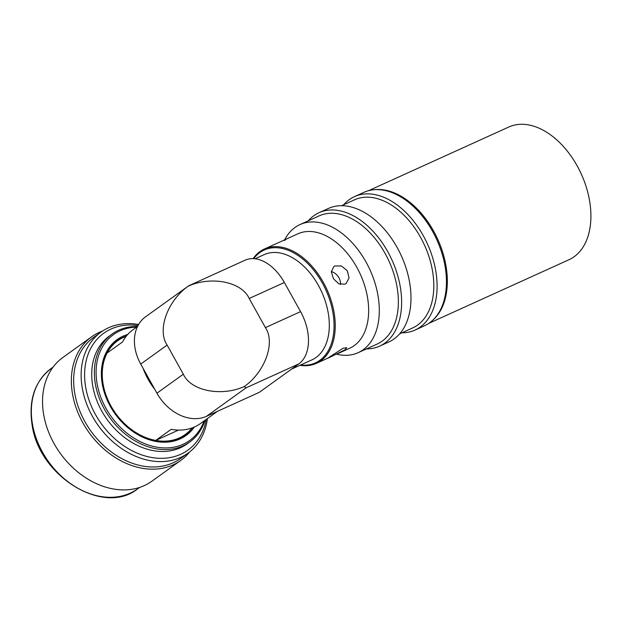 <?xml version="1.0" encoding="UTF-8"?>
<svg xmlns="http://www.w3.org/2000/svg" width="622" height="622" viewBox="0 0 622 622"><rect width="100%" height="100%" fill="white"/><g stroke="black" fill="none" stroke-linecap="round" stroke-linejoin="round"><path stroke-width="0.93" d="M428.791 323.362L569.006 259.701A72.852 46.603 -114.4 0 0 576.151 255.152A72.852 46.603 -114.4 0 0 578.429 168.189A72.852 46.603 -114.4 0 0 508.773 127.028L368.551 190.69M433.029 319.941A72.852 46.603 -114.4 0 0 437.74 239.291A72.852 46.603 -114.4 0 0 373.915 189.749M344.985 284.168L338.866 283.842L333.454 278.742L331.316 271.798L333.82 266.558L334.854 265.959L341.4 265.975L347.301 270.725L349.09 277.933L346.042 283.554L344.985 284.168M253.123 258.635A62.806 40.181 65.6 0 1 259.996 251.568A62.806 40.181 65.6 0 1 264.428 248.994A62.806 40.181 65.6 0 1 325.252 285.972A62.806 40.181 65.6 0 1 320.789 360.799A62.806 40.181 65.6 0 1 316.357 363.372A62.806 40.181 65.6 0 1 299.944 365.308M330.461 356.414L342.862 348.367L346.757 347.682L345.117 349.758L331.868 356.282C327.88 358.319 327.413 358.365 330.461 356.414L328.61 357.813L316.357 363.372M286.174 239.128L297.837 233.833A62.806 40.181 65.6 0 1 358.661 270.803A62.806 40.181 65.6 0 1 354.198 345.638A62.806 40.181 65.6 0 1 349.766 348.211L338.096 353.506M284.316 240.527C287.364 238.576 286.897 238.615 282.917 240.66L264.428 248.994M343.733 204.716A73.272 46.875 65.6 0 1 349.3 199.623A73.272 46.875 65.6 0 1 354.47 196.622L363.823 192.377A73.272 46.875 65.6 0 1 434.786 235.513A73.272 46.875 65.6 0 1 429.584 322.81A73.272 46.875 65.6 0 1 424.406 325.811L415.053 330.057A73.272 46.875 65.6 0 1 401.89 332.817M354.47 196.622A73.272 46.875 65.6 0 1 425.432 239.758A73.272 46.875 65.6 0 1 420.231 327.063A73.272 46.875 65.6 0 1 415.053 330.057M341.532 205.719L354.501 199.825A70.34 45.002 65.6 0 1 422.618 241.235A70.34 45.002 65.6 0 1 417.626 325.049A70.34 45.002 65.6 0 1 412.658 327.926L399.689 333.82M308.271 220.81A73.272 46.875 65.6 0 1 313.838 215.717A73.272 46.875 65.6 0 1 319.016 212.716L328.369 208.471A73.272 46.875 65.6 0 1 399.324 251.607A73.272 46.875 65.6 0 1 394.123 338.912A73.272 46.875 65.6 0 1 388.952 341.913L379.599 346.159A73.272 46.875 65.6 0 1 366.436 348.919M319.016 212.716A73.272 46.875 65.6 0 1 389.971 255.852A73.272 46.875 65.6 0 1 384.769 343.157A73.272 46.875 65.6 0 1 379.599 346.159M284.627 239.867A70.34 45.002 65.6 0 1 295.03 227.45A70.34 45.002 65.6 0 1 299.991 224.573L319.039 215.927A70.34 45.002 65.6 0 1 387.164 257.337A70.34 45.002 65.6 0 1 382.172 341.144A70.34 45.002 65.6 0 1 377.204 344.028L358.155 352.674A70.34 45.002 65.6 0 1 336.572 354.19M299.991 224.573A70.34 45.002 65.6 0 1 368.115 265.983A70.34 45.002 65.6 0 1 363.124 349.797A70.34 45.002 65.6 0 1 358.155 352.674M253.667 258.659A61.967 39.645 65.6 0 1 259.817 252.563A61.967 39.645 65.6 0 1 322.359 283.033A61.967 39.645 65.6 0 1 319.801 360.34A61.967 39.645 65.6 0 1 300.651 364.99M340.444 284.448A10.465 7.977 54.3 0 0 331.324 271.62M291.547 369.118L311.933 359.866A57.784 36.962 -114.4 0 0 316.015 357.495A57.784 36.962 -114.4 0 0 320.12 288.655A57.784 36.962 -114.4 0 0 264.163 254.639L255.036 258.783M249.197 298.474L265.407 327.6L300.574 311.638L284.363 282.505L249.197 298.474C241.795 281.89 211.597 275.756 188.303 286.097L145.579 316.777A41.868 31.924 -125.7 0 0 140.727 364.064L156.938 393.197L183.334 374.203C190.736 390.787 220.934 396.922 244.228 386.581C265.089 371.847 275.593 342.605 265.407 327.6M188.59 285.84L245.06 260.206A41.868 26.785 65.6 0 1 284.363 282.505M183.334 374.203L167.124 345.078C156.938 330.072 167.442 300.83 188.303 286.097L189.352 285.863M300.574 311.638A41.868 26.785 65.6 0 1 298.848 363.87L246.102 387.817L244.228 386.581M298.848 363.87L259.257 392.358L206.512 416.305A41.868 31.924 -125.7 0 1 156.938 393.197M205.035 420.27A66.492 50.693 -125.7 0 1 189.757 441.985L187.121 443.883A66.492 50.693 -125.7 0 1 101.751 411.041A66.492 50.693 -125.7 0 1 109.456 335.942L112.092 334.037A66.492 50.693 -125.7 0 1 137.54 326.464L133.061 329.683A57.784 44.053 54.3 0 0 122.518 341.96L107.124 353.039A57.784 44.053 -125.7 0 1 126.157 336.323M194.352 427.026A59.036 45.009 -125.7 0 1 110.273 406.298A59.036 45.009 -125.7 0 1 127.735 334.442M192.439 427.796A58.11 44.302 -125.7 0 1 110.428 406.353A58.11 44.302 -125.7 0 1 126.398 336.012M204.07 420.962A65.232 49.737 -125.7 0 1 159.154 447.513A65.232 49.737 -125.7 0 1 105.934 408.265A65.232 49.737 -125.7 0 1 136.583 327.149M189.757 441.985A66.492 50.693 -125.7 0 1 104.395 409.144A66.492 50.693 -125.7 0 1 112.092 334.037M192.066 427.928A57.784 44.053 -125.7 0 1 155.764 440.423A57.784 44.053 -125.7 0 1 110.973 406.026A57.784 44.053 -125.7 0 1 107.124 353.039M154.824 389.388A57.784 44.053 -125.7 0 1 148.098 379.311A57.784 44.053 -125.7 0 1 143.153 368.434M217.459 411.329L200.556 423.496A57.784 44.053 -125.7 0 1 171.159 429.351L155.764 440.423L178.545 430.082M138.022 325.508A72.02 54.907 54.3 0 0 85.642 387.039A72.02 54.907 54.3 0 0 146.201 456.268A72.02 54.907 54.3 0 0 206.216 419.415M207.429 418.544A74.531 56.82 -125.7 0 1 188.077 453.104A74.531 56.82 -125.7 0 1 124.936 450.725A74.531 56.82 -125.7 0 1 82.221 387.833A74.531 56.82 -125.7 0 1 101.021 332.101A74.531 56.82 -125.7 0 1 138.589 324.49M101.021 332.101L93.541 337.482A74.531 56.82 54.3 0 0 74.741 393.213A74.531 56.82 54.3 0 0 117.457 456.105A74.531 56.82 54.3 0 0 180.598 458.484L188.077 453.104M102.653 330.982A76.203 58.095 54.3 0 0 91.683 336.759A76.203 58.095 54.3 0 0 72.463 393.734A76.203 58.095 54.3 0 0 116.135 458.049A76.203 58.095 54.3 0 0 180.699 460.474A76.203 58.095 54.3 0 0 189.656 451.914M91.683 336.759L62.876 357.487A76.203 58.095 54.3 0 0 43.649 414.47A76.203 58.095 54.3 0 0 87.321 478.777A76.203 58.095 54.3 0 0 151.885 481.203L180.699 460.474M167.124 345.078L140.727 364.064M246.102 387.817L206.512 416.305M126.258 336.191A57.916 44.154 54.3 0 0 110.755 406.158A57.916 44.154 54.3 0 0 192.221 427.874M32.422 423.94A74.111 56.501 54.3 0 0 74.897 486.482A74.111 56.501 54.3 0 0 137.687 488.838C103.742 516.361 38.657 476.211 32.049 424.515C28.472 399.923 34.832 381.263 51.121 368.519A74.111 56.501 54.3 0 0 32.422 423.94M137.687 488.838L139.686 487.407M51.121 368.519L53.119 367.081"/></g></svg>
